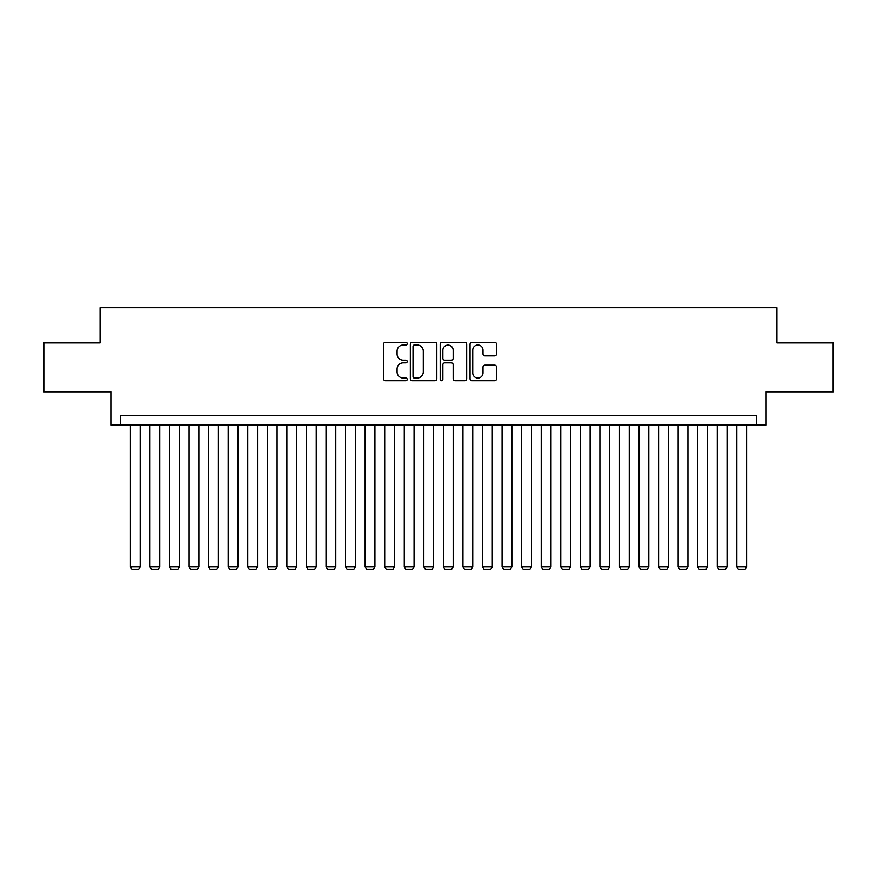 <?xml version="1.0" encoding="UTF-8"?>
<svg xmlns="http://www.w3.org/2000/svg" width="877" height="877" viewBox="0 0 877 877"><rect width="100%" height="100%" fill="white"/><g stroke="black" fill="none" stroke-linecap="round" stroke-linejoin="round"><path stroke-width="1.32" d="M407.202 343.674A1.348 1.348 0 0 0 405.854 342.326L385.452 342.326A1.918 1.918 0 0 0 383.534 344.244L383.534 378.809A1.918 1.918 0 0 0 385.452 380.728L405.854 380.728A1.348 1.348 0 0 0 407.202 379.379A1.348 1.348 0 0 0 405.854 378.042L403.223 378.042A6.139 6.139 0 0 1 397.073 371.892L397.073 369.02A6.139 6.139 0 0 1 403.223 362.87L405.854 362.87A1.348 1.348 0 0 0 407.202 361.521A1.348 1.348 0 0 0 405.854 360.184L403.223 360.184A6.139 6.139 0 0 1 397.073 354.034L397.073 351.162A6.139 6.139 0 0 1 403.223 345.012L405.854 345.012A1.348 1.348 0 0 0 407.202 343.674M494.617 355.865A1.918 1.918 0 0 0 496.535 353.946L496.535 344.244A1.918 1.918 0 0 0 494.617 342.326L471.958 342.326A1.918 1.918 0 0 0 470.039 344.244L470.039 378.809A1.918 1.918 0 0 0 471.958 380.728L494.617 380.728A1.918 1.918 0 0 0 496.535 378.809L496.535 367.09A1.918 1.918 0 0 0 494.617 365.172L484.915 365.172A1.918 1.918 0 0 0 482.997 367.09L482.997 372.9A5.141 5.141 0 0 1 477.866 378.042A5.141 5.141 0 0 1 472.725 372.9L472.725 350.153A5.141 5.141 0 0 1 477.866 345.012A5.141 5.141 0 0 1 482.997 350.153L482.997 353.946A1.918 1.918 0 0 0 484.915 355.865L494.617 355.865M756.369 425.104L766.147 425.104L766.147 391.844L833.15 391.844L833.15 342.94L776.912 342.94L776.912 307.728L100.088 307.728L100.088 342.94L43.85 342.94L43.85 391.844L110.853 391.844L110.853 425.104L756.369 425.104L756.369 415.325L120.631 415.325L120.631 425.104M436.823 344.244A1.918 1.918 0 0 0 434.904 342.326L412.245 342.326A1.918 1.918 0 0 0 410.326 344.244L410.326 378.809A1.918 1.918 0 0 0 412.245 380.728L434.904 380.728A1.918 1.918 0 0 0 436.823 378.809L436.823 344.244M442.096 342.326L464.755 342.326A1.918 1.918 0 0 1 466.674 344.244L466.674 378.809A1.918 1.918 0 0 1 464.755 380.728L455.064 380.728A1.918 1.918 0 0 1 453.146 378.809L453.146 364.788A1.918 1.918 0 0 0 451.216 362.87L444.792 362.87A1.918 1.918 0 0 0 442.863 364.788L442.863 379.379A1.348 1.348 0 0 1 441.526 380.728A1.348 1.348 0 0 1 440.177 379.379L440.177 344.244A1.918 1.918 0 0 1 442.096 342.326M414.35 345.012A1.348 1.348 0 0 0 413.012 346.36L413.012 376.693A1.348 1.348 0 0 0 414.35 378.042L417.134 378.042A6.139 6.139 0 0 0 423.284 371.892L423.284 351.162A6.139 6.139 0 0 0 417.134 345.012L414.35 345.012M453.146 350.241A5.141 5.141 0 0 0 448.004 345.11A5.141 5.141 0 0 0 442.863 350.241L442.863 358.265A1.918 1.918 0 0 0 444.792 360.184L451.216 360.184A1.918 1.918 0 0 0 453.146 358.265L453.146 350.241M140.188 425.104L140.188 566.728L130.41 566.728L130.41 425.104M140.188 566.728L138.719 569.272L131.879 569.272L130.41 566.728M159.746 425.104L159.746 566.728L149.967 566.728L149.967 425.104M159.746 566.728L158.288 569.272L151.436 569.272L149.967 566.728M179.314 425.104L179.314 566.728L169.535 566.728L169.535 425.104M179.314 566.728L177.845 569.272L171.004 569.272L169.535 566.728M198.871 425.104L198.871 566.728L189.092 566.728L189.092 425.104M198.871 566.728L197.402 569.272L190.561 569.272L189.092 566.728M218.439 425.104L218.439 566.728L208.649 566.728L208.649 425.104M218.439 566.728L216.97 569.272L210.118 569.272L208.649 566.728M237.996 425.104L237.996 566.728L228.217 566.728L228.217 425.104M237.996 566.728L236.527 569.272L229.686 569.272L228.217 566.728M257.553 425.104L257.553 566.728L247.774 566.728L247.774 425.104M257.553 566.728L256.095 569.272L249.243 569.272L247.774 566.728M277.121 425.104L277.121 566.728L267.342 566.728L267.342 425.104M277.121 566.728L275.652 569.272L268.8 569.272L267.342 566.728M296.678 425.104L296.678 566.728L286.9 566.728L286.9 425.104M296.678 566.728L295.209 569.272L288.369 569.272L286.9 566.728M316.246 425.104L316.246 566.728L306.457 566.728L306.457 425.104M316.246 566.728L314.777 569.272L307.926 569.272L306.457 566.728M335.803 425.104L335.803 566.728L326.025 566.728L326.025 425.104M335.803 566.728L334.334 569.272L327.494 569.272L326.025 566.728M355.36 425.104L355.36 566.728L345.582 566.728L345.582 425.104M355.36 566.728L353.902 569.272L347.051 569.272L345.582 566.728M374.928 425.104L374.928 566.728L365.15 566.728L365.15 425.104M374.928 566.728L373.459 569.272L366.608 569.272L365.15 566.728M394.486 425.104L394.486 566.728L384.707 566.728L384.707 425.104M394.486 566.728L393.017 569.272L386.176 569.272L384.707 566.728M414.054 425.104L414.054 566.728L404.264 566.728L404.264 425.104M414.054 566.728L412.585 569.272L405.733 569.272L404.264 566.728M433.611 425.104L433.611 566.728L423.832 566.728L423.832 425.104M433.611 566.728L432.142 569.272L425.301 569.272L423.832 566.728M453.168 425.104L453.168 566.728L443.389 566.728L443.389 425.104M453.168 566.728L451.699 569.272L444.858 569.272L443.389 566.728M472.736 425.104L472.736 566.728L462.946 566.728L462.946 425.104M472.736 566.728L471.267 569.272L464.415 569.272L462.946 566.728M492.293 425.104L492.293 566.728L482.514 566.728L482.514 425.104M492.293 566.728L490.824 569.272L483.983 569.272L482.514 566.728M511.85 425.104L511.85 566.728L502.072 566.728L502.072 425.104M511.85 566.728L510.392 569.272L503.541 569.272L502.072 566.728M531.418 425.104L531.418 566.728L521.64 566.728L521.64 425.104M531.418 566.728L529.949 569.272L523.098 569.272L521.64 566.728M550.975 425.104L550.975 566.728L541.197 566.728L541.197 425.104M550.975 566.728L549.506 569.272L542.666 569.272L541.197 566.728M570.543 425.104L570.543 566.728L560.754 566.728L560.754 425.104M570.543 566.728L569.074 569.272L562.223 569.272L560.754 566.728M590.1 425.104L590.1 566.728L580.322 566.728L580.322 425.104M590.1 566.728L588.631 569.272L581.791 569.272L580.322 566.728M609.658 425.104L609.658 566.728L599.879 566.728L599.879 425.104M609.658 566.728L608.199 569.272L601.348 569.272L599.879 566.728M629.226 425.104L629.226 566.728L619.447 566.728L619.447 425.104M629.226 566.728L627.757 569.272L620.905 569.272L619.447 566.728M648.783 425.104L648.783 566.728L639.004 566.728L639.004 425.104M648.783 566.728L647.314 569.272L640.473 569.272L639.004 566.728M668.351 425.104L668.351 566.728L658.561 566.728L658.561 425.104M668.351 566.728L666.882 569.272L660.03 569.272L658.561 566.728M687.908 425.104L687.908 566.728L678.129 566.728L678.129 425.104M687.908 566.728L686.439 569.272L679.598 569.272L678.129 566.728M707.465 425.104L707.465 566.728L697.686 566.728L697.686 425.104M707.465 566.728L705.996 569.272L699.155 569.272L697.686 566.728M727.033 425.104L727.033 566.728L717.254 566.728L717.254 425.104M727.033 566.728L725.564 569.272L718.712 569.272L717.254 566.728M746.59 425.104L746.59 566.728L736.812 566.728L736.812 425.104M746.59 566.728L745.121 569.272L738.281 569.272L736.812 566.728"/></g></svg>
